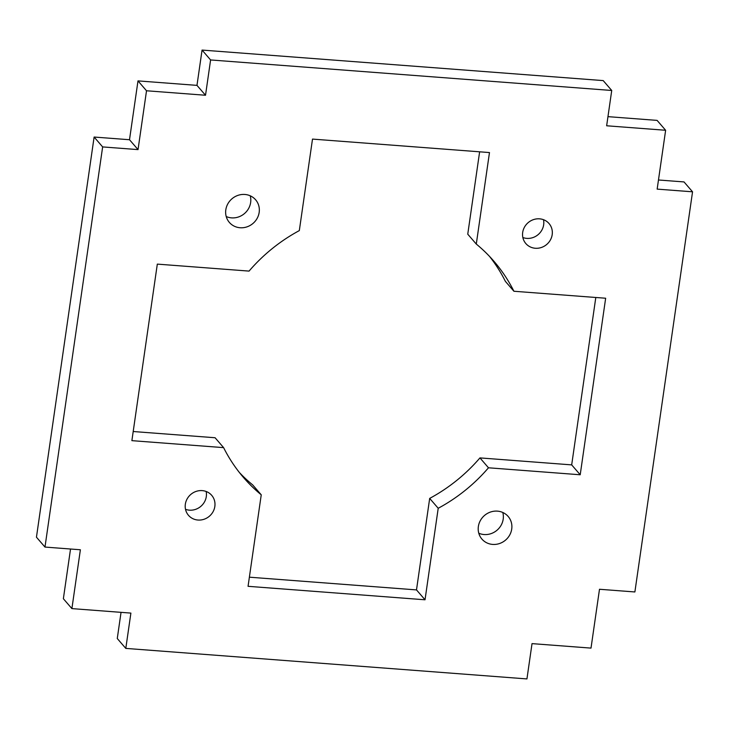 <?xml version="1.0" encoding="UTF-8"?>
<svg xmlns="http://www.w3.org/2000/svg" width="729" height="729" viewBox="0 0 729 729"><rect width="100%" height="100%" fill="white"/><g stroke="black" fill="none" stroke-linecap="round" stroke-linejoin="round"><path stroke-width="1.09" d="M197.969 520.041A15.318 14.316 139.2 0 0 213.041 511.758A15.318 14.316 139.2 0 0 211.683 495.319A15.318 14.316 139.2 0 0 190.734 494.49A15.318 14.316 139.2 0 0 188.501 515.339A15.318 14.316 139.2 0 0 197.969 520.041A15.318 14.316 -40.8 0 1 188.383 497.005A15.318 14.316 -40.8 0 1 213.925 498.946A15.318 14.316 -40.8 0 1 197.969 520.041M189.44 510.163A15.318 14.316 -40.8 0 1 185.503 509.307A15.318 14.316 139.2 0 0 189.44 510.163A15.318 14.316 139.2 0 0 206.143 491.483A15.318 14.316 -40.8 0 1 189.44 510.163M535.323 248.261A15.318 14.316 139.2 0 0 550.395 239.978A15.318 14.316 139.2 0 0 549.037 223.539A15.318 14.316 139.2 0 0 528.078 222.71A15.318 14.316 139.2 0 0 525.846 243.559A15.318 14.316 139.2 0 0 535.323 248.261A15.318 14.316 -40.8 0 1 525.727 225.225A15.318 14.316 -40.8 0 1 551.27 227.166A15.318 14.316 -40.8 0 1 535.323 248.261M526.785 238.383A15.318 14.316 -40.8 0 1 522.857 237.517A15.318 14.316 139.2 0 0 526.785 238.383A15.318 14.316 139.2 0 0 543.497 219.693A15.318 14.316 -40.8 0 1 526.785 238.383M476.292 244.069L489.478 152.561L312.504 139.093L299.318 230.601A165.428 154.648 139.2 0 0 249.054 271.097L157.318 264.117L131.885 440.653L223.612 447.633L215.082 437.746L133.197 431.522L215.082 437.746L223.612 447.633A165.428 154.648 139.2 0 0 243.577 477.577A165.428 154.648 139.2 0 0 261.246 494.818L248.06 586.316L425.025 599.785L438.211 508.277L429.682 498.399L416.496 589.907L425.025 599.785L416.496 589.907L249.373 577.186L416.496 589.907L429.682 498.399A165.428 154.648 139.2 0 0 479.946 457.903L488.485 467.79L580.211 474.77L571.682 464.883L479.946 457.903L571.682 464.883L580.211 474.77L605.653 298.234L513.918 291.254L505.388 281.367A165.428 154.648 139.2 0 0 489.578 256.462A165.428 154.648 -40.8 0 1 505.388 281.367L513.918 291.254A165.428 154.648 139.2 0 0 493.961 261.301A165.428 154.648 139.2 0 0 476.292 244.069L467.754 234.182L476.292 244.069A165.428 154.648 -40.8 0 1 513.918 291.254L605.653 298.234L580.211 474.77L488.485 467.79L479.946 457.903A165.428 154.648 -40.8 0 1 429.682 498.399L438.211 508.277A165.428 154.648 139.2 0 0 488.485 467.79A165.428 154.648 -40.8 0 1 438.211 508.277L425.025 599.785L248.06 586.316L261.246 494.818L252.708 484.931L261.246 494.818A165.428 154.648 -40.8 0 1 223.612 447.633L131.885 440.653L157.318 264.117L249.054 271.097A165.428 154.648 -40.8 0 1 299.318 230.601L312.504 139.093L489.478 152.561L476.292 244.069M479.627 151.814L467.754 234.182L479.627 151.814M595.803 297.478L571.682 464.883L595.803 297.478M63.368 598.728L70.531 549.01L63.368 598.728L71.898 608.606L80.381 549.766L44.979 547.069L36.45 537.191L94.114 137.043L129.507 139.731L137.991 80.892L196.976 85.375L202.061 50.073L603.202 80.6L202.061 50.073L210.599 59.951L611.731 90.478L603.202 80.6L611.731 90.478L606.646 125.78L665.632 130.272L657.102 120.394L607.959 116.649L657.102 120.394L665.632 130.272L657.157 189.121L692.55 191.809L634.886 591.957L599.493 589.269L591.009 648.108L532.024 643.625L526.939 678.927L125.798 648.4L117.269 638.522L121.041 612.351L117.269 638.522L125.798 648.4L130.892 613.098L71.898 608.606L63.368 598.728M658.469 179.99L684.021 181.931L692.55 191.809L684.021 181.931L658.469 179.99M231.558 217.871A17.332 16.202 139.2 0 0 250.229 195.791A17.332 16.202 -40.8 0 1 231.558 217.871A17.332 16.202 -40.8 0 1 226.218 216.531A17.332 16.202 139.2 0 0 231.558 217.871M484.111 534.539A17.332 16.202 139.2 0 0 502.782 512.469A17.332 16.202 -40.8 0 1 484.111 534.539A17.332 16.202 -40.8 0 1 478.771 533.209A17.332 16.202 139.2 0 0 484.111 534.539M239.422 472.538A165.428 154.648 139.2 0 0 252.708 484.931A165.428 154.648 -40.8 0 1 239.422 472.538M492.649 544.417A17.332 16.202 139.2 0 0 509.699 535.04A17.332 16.202 139.2 0 0 508.159 516.451A17.332 16.202 139.2 0 0 484.457 515.512A17.332 16.202 139.2 0 0 481.933 539.105A17.332 16.202 139.2 0 0 492.649 544.417A17.332 16.202 -40.8 0 1 481.796 518.355A17.332 16.202 -40.8 0 1 510.692 520.552A17.332 16.202 -40.8 0 1 492.649 544.417M240.096 227.749A17.332 16.202 139.2 0 0 257.146 218.372A17.332 16.202 139.2 0 0 255.606 199.773A17.332 16.202 139.2 0 0 231.904 198.844A17.332 16.202 139.2 0 0 229.371 222.427A17.332 16.202 139.2 0 0 240.096 227.749A17.332 16.202 -40.8 0 1 229.243 201.678A17.332 16.202 -40.8 0 1 258.139 203.883A17.332 16.202 -40.8 0 1 240.096 227.749M205.514 95.253L210.599 59.951L202.061 50.073L196.976 85.375L205.514 95.253L196.976 85.375L137.991 80.892L146.52 90.77L205.514 95.253L146.52 90.77L137.991 80.892L129.507 139.731L94.114 137.043L36.45 537.191L44.979 547.069L102.643 146.921L94.114 137.043L102.643 146.921L138.036 149.609L129.507 139.731L138.036 149.609L146.52 90.77L138.036 149.609L102.643 146.921L44.979 547.069L80.381 549.766L71.898 608.606L130.892 613.098L125.798 648.4L526.939 678.927L532.024 643.625L591.009 648.108L599.493 589.269L634.886 591.957L692.55 191.809L657.157 189.121L665.632 130.272L606.646 125.78L611.731 90.478L210.599 59.951L205.514 95.253"/></g></svg>
